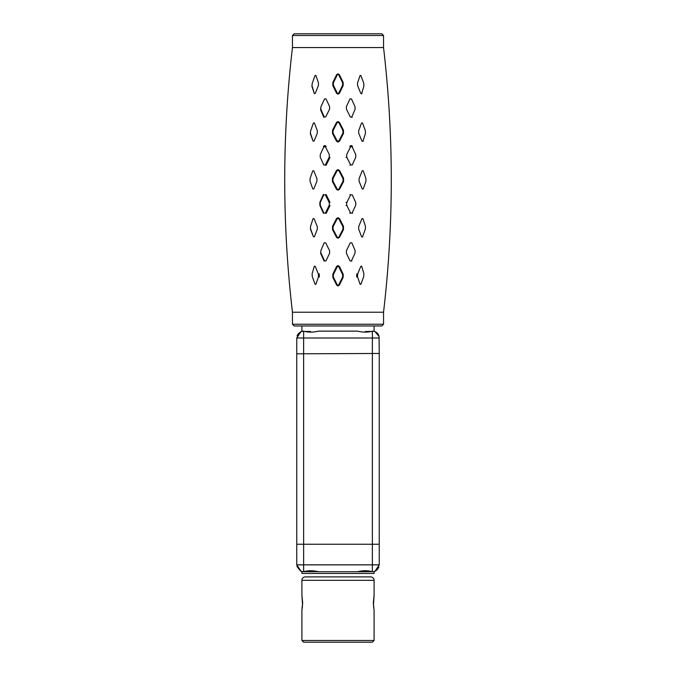 <?xml version="1.0" encoding="UTF-8"?>
<svg xmlns="http://www.w3.org/2000/svg" width="676" height="676" viewBox="0 0 676 676"><rect width="100%" height="100%" fill="white"/><g stroke="black" fill="none" stroke-linecap="round" stroke-linejoin="round"><path stroke-width="1.01" d="M374.09 571.516L374.09 573.451L301.91 573.451L301.91 571.516M374.09 331.341L374.09 325.967M301.91 331.341L301.91 325.967M292.454 324.252L294.178 325.967L381.822 325.967L383.545 324.252L292.454 324.252L292.454 312.219C282.145 223.993 282.145 135.775 292.454 47.548L292.454 35.515L383.545 35.515L383.545 47.548L292.454 47.548M383.545 324.252L383.545 312.219L292.454 312.219M342.597 82.666L343.146 82.43L339.377 74.706L338 73.794L336.623 74.706L332.854 82.43L333.403 82.666L337.223 74.943L338 74.419L338.777 74.935L342.597 82.666L342.622 85.235L338.82 92.925L338 93.457L337.18 92.933L333.378 85.235L333.403 82.666M343.146 82.43L343.18 85.59L342.622 85.235M333.378 85.235L332.82 85.59L336.572 93.288L338 94.201L339.428 93.288L343.18 85.59M339.479 122.441L338 121.528L336.521 122.441L332.524 130.223L332.516 133.417L336.496 141.183L338 142.095L339.504 141.183L343.484 133.417L343.476 130.223L339.479 122.441M339.521 170.496L338 169.575L336.479 170.496L332.415 178.287L332.415 181.489L336.479 189.28L338 190.193L339.521 189.28L343.585 181.481L343.585 178.278L339.521 170.496M339.504 218.593L338 217.672L336.496 218.593L332.516 226.359L332.524 229.544L336.521 237.327L338 238.239L339.479 237.327L343.476 229.544L343.484 226.359L339.504 218.593L338.904 218.931L342.943 226.697L342.935 229.265L338.879 237.039L338 237.589L337.121 237.048L333.065 229.265L333.057 226.697L337.096 218.931L338 218.382L338.904 218.931M339.428 266.479L338 265.575L336.572 266.479L332.82 274.177L332.854 277.346L336.623 285.069L338 285.973L339.377 285.069L343.146 277.346L343.18 274.177L339.428 266.479L338.82 266.843L342.622 274.532L342.597 277.109L338.777 284.833L338 285.356L337.223 284.833L333.403 277.109L333.378 274.532L337.18 266.843L338 266.31L338.82 266.843M383.545 35.515L381.822 33.8L294.178 33.8L292.454 35.515M332.82 85.59L332.854 82.43M339.504 141.183L337.096 140.836L333.057 133.071L333.065 130.502L337.121 122.728L338 122.179L338.879 122.719L342.935 130.502L342.943 133.071L338.904 140.836M342.943 133.071L343.484 133.417M332.516 133.417L333.057 133.071M337.096 140.836L336.496 141.183M339.521 189.28L338 189.517L337.079 188.959L332.955 181.168L332.955 178.599L337.079 170.808L338 170.251L338.921 170.808L343.045 178.599L343.045 181.168L338.921 188.959M343.045 181.168L343.585 181.481M332.415 181.489L332.955 181.168M337.079 188.959L336.479 189.28M343.484 226.359L342.943 226.697M336.496 218.593L337.096 218.931M333.057 226.697L332.516 226.359M343.18 274.177L342.622 274.532M336.572 266.479L337.18 266.843M333.378 274.532L332.82 274.177M329.28 157.119L329.998 157.44L326.102 165.231L323.762 164.936L320.23 157.195L320.255 154.576L323.872 146.785L325.426 146.776L329.288 154.542L329.28 157.119L325.342 164.919M323.872 146.785L323.458 146.506C324.328 145.306 325.24 145.306 326.187 146.489L325.426 146.776M313.072 141.149L310.368 133.78L310.622 130.823L313.436 123.024L314.399 122.973L317.323 130.645L317.272 133.273L314.061 141.098L313.072 141.149L310.563 133.518M310.622 130.823L313.436 123.024M324.218 116.973L323.796 117.311L320.542 109.647L320.965 106.707L324.539 98.916L325.967 98.865L329.601 106.554L329.575 109.132L325.705 116.931L324.218 116.973L320.906 109.326M314.332 93.55L311.915 86.342L312.236 83.368L315.058 75.543L315.878 75.433L318.48 82.979L318.396 85.607L315.21 93.432L314.332 93.55L312.118 86.055M318.396 274.169L319.241 273.848L319.342 276.999L318.48 276.797L315.878 284.334L315.058 284.224L312.236 276.408L312.118 273.721L314.332 266.226L315.21 266.336L318.396 274.169L318.48 276.797M324.539 260.86L324.125 261.097L320.61 253.289L320.906 250.441L324.218 242.802L325.714 242.845L329.575 250.635L329.601 253.213L325.967 260.902L324.539 260.86L320.965 253.061M313.436 236.744L310.436 229.147L310.563 226.257L313.072 218.618L314.07 218.686L317.272 226.494L317.323 229.122L314.399 236.794L313.436 236.744L310.622 228.944M310.563 226.257L313.072 218.618M329.288 205.225L330.006 205.521L326.187 213.286L323.872 212.982L320.255 205.191L320.23 202.572L323.762 194.832L325.342 194.849L329.28 202.656L329.288 205.225L325.426 212.999M323.872 212.982L323.458 213.261L319.9 205.462L319.875 202.276L323.348 194.527L323.762 194.832M325.342 194.849L326.102 194.536L329.998 202.327L329.28 202.656M352.542 213.261L350.574 212.999L346.712 205.225L346.72 202.656L350.658 194.849L352.238 194.832L355.77 202.572L355.745 205.191L352.128 212.982M355.77 202.572L355.745 205.191M345.994 205.521L346.712 205.225M350.574 212.999L349.813 213.286M349.898 194.536L350.658 194.849M346.72 202.656L346.002 202.327M362.792 236.955L361.601 236.794L358.677 229.122L358.728 226.494L361.939 218.678L362.928 218.618L365.437 226.257L365.378 228.944L362.564 236.744M351.875 261.097L350.033 260.902L346.399 253.213L346.425 250.635L350.295 242.836L351.782 242.794L355.094 250.45L355.035 253.061L351.461 260.86M357.519 276.797L356.658 276.999L356.759 273.848L357.604 274.169L360.79 266.336L361.668 266.226L363.882 273.721L363.764 276.408L360.942 284.224L360.122 284.334L357.519 276.797L357.604 274.169M361.922 93.846L360.79 93.432L357.604 85.607L357.519 82.979L360.122 75.442L360.942 75.543L363.764 83.368L363.882 86.055L361.668 93.541M352.204 117.311L350.286 116.923L346.425 109.132L346.399 106.554L350.033 98.865L351.461 98.916L355.035 106.707L355.094 109.326L351.782 116.973M363.173 141.428L361.93 141.09L358.728 133.273L358.677 130.645L361.601 122.973L362.564 123.024L365.378 130.823L365.437 133.518L362.928 141.149M346.002 157.44L346.72 157.111L346.712 154.542L350.574 146.776L352.128 146.785L355.745 154.576L355.77 157.195L352.238 164.936L350.658 164.919L346.72 157.111M350.658 164.919L349.898 165.231M350.574 146.776L349.813 146.489C350.717 145.298 351.63 145.306 352.542 146.506L352.128 146.785M313.791 188.967L312.777 188.967L310.064 181.227L310.064 178.54L312.777 170.8L313.791 170.8L316.917 178.574L316.917 181.193L313.791 188.967M363.223 188.967L362.209 188.967L359.083 181.193L359.083 178.574L362.209 170.8L363.223 170.8L365.936 178.548L365.936 181.227L363.223 188.967M301.91 640.485L374.09 640.485L372.375 642.2L303.625 642.2L301.91 640.485L301.91 610.065L302.671 602.671L301.91 595.277L301.91 580.329L374.09 580.329L374.09 595.277L373.329 602.671L373.989 609.558M374.09 640.485L374.09 610.065M374.09 580.329A3.439 3.439 0 0 0 370.651 576.89L305.349 576.89A3.439 3.439 0 0 0 301.91 580.329M373.439 605.468L374.09 595.277M373.98 609.49L373.853 608.814M373.71 607.893L373.566 606.786M301.91 595.277L302.578 605.29M302.434 606.786L302.29 607.893M302.138 608.839L302.028 609.456M302.003 609.591L301.91 610.065M366.544 570.637L363.223 571.735L372.806 571.685M363.223 571.735L312.777 571.735L309.456 570.637M303.194 571.685L312.777 571.735M355.187 571.735L372.366 571.634C367.347 570.426 362.395 570.46 357.519 571.735L318.48 571.735C313.613 570.46 308.662 570.426 303.634 571.634L320.813 571.735M300.972 571.203A6.878 6.878 0 0 0 302.527 571.642L300.972 571.203L296.756 564.857L296.756 544.239L379.244 544.239L379.244 564.857L375.501 570.983M303.625 571.735L302.02 571.55M300.414 570.941L296.916 566.37M300.837 571.144L302.037 571.55M373.887 331.291L375.028 331.662L379.059 336.394L379.244 353.472L296.756 353.81L379.244 353.472L379.244 544.239L296.756 544.239L296.756 338L300.44 331.908M372.366 571.634L372.375 564.857L296.756 564.857M303.634 571.634L303.625 353.81M373.98 571.55L373.448 571.651M375.028 571.203A6.878 6.878 0 0 1 373.482 571.642L375.028 571.203L379.244 564.857L372.375 564.857L372.375 353.81M375.645 570.907L375.222 571.119M375.188 571.135L373.76 571.592M302.02 331.316L303.625 331.122L300.972 331.662L296.756 338L372.375 338L372.375 353.472M301.597 331.434L300.82 331.722M300.761 331.755L298.091 333.927M320.813 331.122L355.187 331.122M300.972 331.662A6.878 6.878 0 0 1 302.518 331.215L303.625 331.223C308.653 332.44 313.605 332.406 318.48 331.122L357.519 331.122C362.387 332.406 367.338 332.44 372.366 331.223L372.375 338L379.244 338M375.653 331.958L374.918 331.612M374.572 331.485L375.197 331.73M379.059 336.394A6.878 6.878 0 0 0 373.473 331.215L372.366 331.223M303.625 331.223L303.625 353.472M373.482 331.215L373.98 331.316M375.56 331.908L376.828 332.761M378.636 335.178L379.084 336.496M303.194 331.181L302.552 331.215M372.375 331.122L372.806 331.181M310.504 571.389L304.927 571.389L310.504 571.389M365.496 571.389L371.073 571.389L365.496 571.389M310.504 331.468L304.927 331.468L310.504 331.468M365.496 331.468L371.073 331.468L365.496 331.468M383.545 47.548C393.855 135.775 393.855 223.993 383.545 312.219M374.022 571.533L374.893 571.254M375.746 570.848L377.918 568.93M378.467 568.043L378.898 567.029M301.978 331.325L301.107 331.603M297.533 334.814L297.102 335.837"/></g></svg>
